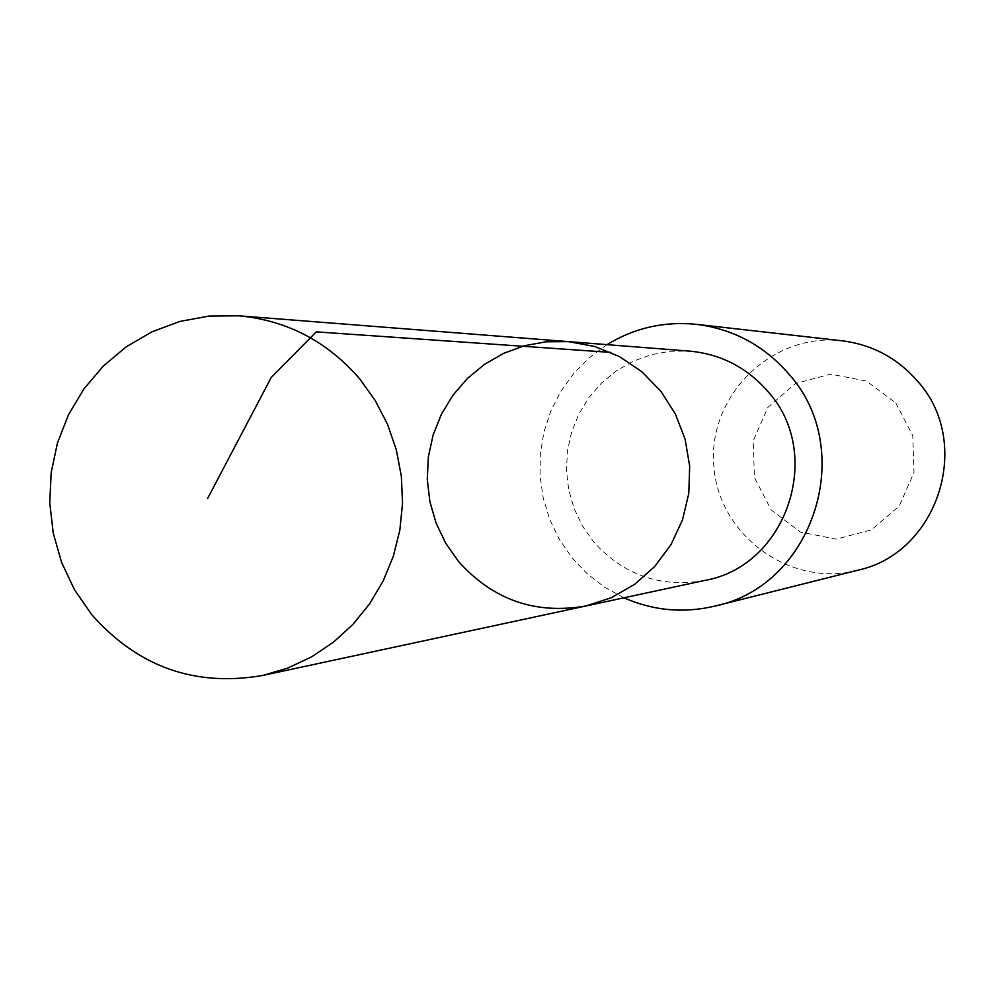 <?xml version="1.0" encoding="UTF-8"?>
<svg xmlns="http://www.w3.org/2000/svg" width="995" height="995" viewBox="0 0 995 995"><rect width="100%" height="100%" fill="white"/><g stroke="black" fill="none" stroke-linecap="round" stroke-linejoin="round"><path stroke-width="0.75" stroke-dasharray="4.97 3.73" d="M568.356 341.621L546.243 341.782L524.502 345.725L503.744 353.3L484.54 364.319L467.439 378.436L452.912 395.251L441.357 414.318L433.099 435.064L428.36 456.929L427.278 479.291L429.865 501.542L436.071 523.047L445.71 543.22L458.508 561.478C493.01 599.935 535.509 614.761 586.03 605.955M704.87 580.408C660.842 588.095 623.778 575.259 593.692 541.914L582.523 526.069L574.127 508.557L568.717 489.888L566.466 470.585L567.424 451.158L571.565 432.178L578.779 414.169L588.866 397.627L601.54 383.025L616.465 370.774L633.206 361.235L651.302 354.655L670.257 351.247L689.523 351.111M623.94 597.808L604.612 587.212L587.149 573.717L571.951 557.66L559.377 539.439L549.737 519.465L543.258 498.246L540.098 476.269L540.31 454.068L543.904 432.166L550.795 411.097L560.819 391.358L573.742 373.423L589.264 357.727L607.012 344.643M857.491 570.297C789.831 588.045 717.594 534.613 713.726 464.653C708.241 394.791 772.717 332.218 842.143 340.8M895.774 402.963L912.776 435.586L914.007 472.414L899.231 506.082L871.421 529.887L836.148 539.141L800.403 532.051L771.262 510.074L754.434 477.588L753.19 440.984L767.804 407.452L795.403 383.585L830.589 374.145L866.421 381.035L895.774 402.963"/><path stroke-width="1.49" d="M568.356 341.621L689.523 351.111C720.778 354.058 746.847 367.466 767.754 391.333C824.693 453.571 787.008 566.167 704.87 580.408L586.03 605.955L611.452 597.659L634.698 584.289L654.822 566.379L670.966 544.663L682.446 520.049L688.776 493.545L689.684 466.257L685.145 439.342L675.344 413.92L660.692 391.047L641.8 371.67L619.475 356.596L594.649 346.447L568.356 341.621L546.243 341.782L524.502 345.725L503.744 353.3L484.54 364.319L467.439 378.436L452.912 395.251L441.357 414.318L433.099 435.064L428.36 456.929L427.278 479.291L429.865 501.542L436.071 523.047L445.71 543.22L458.508 561.478C493.01 599.935 535.509 614.761 586.03 605.955L611.452 597.659L634.698 584.289L654.822 566.379L670.966 544.663L682.446 520.049L688.776 493.545L689.684 466.257L685.145 439.342L675.344 413.92L660.692 391.047L641.8 371.67L619.475 356.596L594.649 346.447L568.356 341.621L238.763 315.801C286.97 320.353 327.268 341.36 359.655 378.834L375.239 400.537L387.553 424.38L396.321 449.827L401.358 476.319L402.54 503.271L399.853 530.099L393.348 556.193L383.174 580.981L369.555 603.928L352.815 624.512L333.313 642.31L311.485 656.924L287.816 668.043L262.829 675.431C194.958 687.209 137.907 666.924 91.677 614.587L74.501 589.761L61.578 562.349L53.245 533.146L49.75 502.935L51.18 472.563L57.486 442.874L68.518 414.704L83.966 388.821L103.405 365.961L126.315 346.757L152.048 331.783L179.884 321.447L209.074 316.062L238.763 315.801M607.012 344.643C634.586 327.853 664.449 321.087 696.587 324.358C733.203 329.022 763.799 345.402 788.363 373.511C857.317 448.944 814.221 585.247 715.417 605.98C684 613.505 653.516 610.781 623.94 597.808M696.587 324.358L842.143 340.8C872.142 344.618 897.191 357.976 917.278 380.874C973.67 442.315 938.422 553.27 857.491 570.297L715.417 605.98M610.893 352.404L316.273 331.857L271.262 377.441L207.607 498.507M586.03 605.955L262.829 675.431"/></g></svg>
